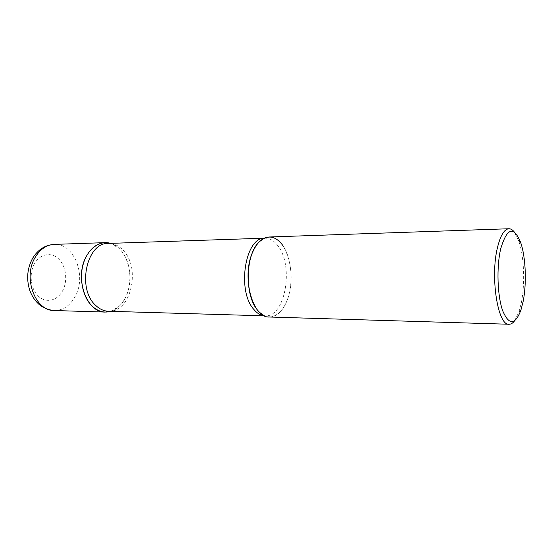 <?xml version="1.0" encoding="UTF-8"?>
<svg xmlns="http://www.w3.org/2000/svg" width="553" height="553" viewBox="0 0 553 553"><rect width="100%" height="100%" fill="white"/><g stroke="black" fill="none" stroke-linecap="round" stroke-linejoin="round"><path stroke-width="0.41" stroke-dasharray="2.77 2.07" d="M110.745 311.325C117.029 309.258 122.006 304.537 125.662 297.161C135.547 278.118 127.397 247.709 110.607 243.355L118.978 248.311L120.443 249.797C133.529 263.339 132.824 294.113 119.095 306.341L110.745 311.325M269.297 317.014C276.984 316.731 283.005 310.98 287.373 299.754C297.327 275.131 286.461 235.537 269.131 236.995M514.546 320.913L518.914 312.01L521.175 303.493C525.226 284.436 524.189 256.44 518.762 240.949L514.359 232.066M282.742 245.359C291.341 257.65 293.602 281.207 287.954 298.088C282.424 315.079 269.546 322.268 259.481 312.307M54.36 310.53C63.194 310.385 70.162 305.657 75.249 296.36C86.869 275.885 74.15 242.919 54.222 244.391M34.48 263.74C28.742 273.749 30.705 289.316 38.516 296.346C46.252 303.528 57.491 300.625 62.648 290.719C67.915 280.903 66.201 266.339 58.86 259.094C51.595 251.712 40.106 253.62 34.48 263.74M264.21 238.225L264.97 238.177C269.947 238.143 274.378 240.838 278.263 246.272C294.085 266.74 285.058 317.567 265.136 315.853L264.375 315.811M118.978 248.311C115.501 244.931 111.962 243.306 108.353 243.431C113.925 243.361 118.895 245.684 123.271 250.412C141.133 268.267 130.826 312.977 108.492 311.263C112.107 311.374 115.639 309.735 119.095 306.341M520.85 310.309L518.914 312.01M520.705 242.643L518.762 240.949"/><path stroke-width="0.83" d="M86.303 256.419C74.054 277.668 86.607 312.957 105.222 312.065L110.745 311.325C104.095 313.205 97.86 311.443 92.033 306.03C82.694 297.044 78.83 278.332 83.441 263.428C87.982 248.477 99.92 240.078 110.607 243.355L105.077 242.643C97.439 243.106 91.183 247.696 86.303 256.419M514.359 232.066C512.61 229.813 510.778 228.714 508.871 228.748L269.131 236.995C262.336 237.451 256.758 242.712 252.389 252.769C241.405 277.343 252.749 318.258 269.297 317.014L509.071 324.252C510.979 324.279 512.804 323.166 514.546 320.913M508.871 228.748C504.281 229.156 500.5 235.371 497.52 247.385C490.02 276.859 497.894 326.118 509.071 324.252M500.686 248.871C496.4 267.147 497.341 295.717 502.663 310.689C508.974 325.399 515.037 325.268 520.85 310.309L522.986 302.201C526.829 284.069 525.841 257.366 520.705 242.643C513.696 225.617 507.025 227.691 500.686 248.871M264.216 315.735L259.481 312.307L257.546 310.143C244.288 295.074 245.408 254.145 259.336 241.751C267.68 234.486 275.484 235.689 282.742 245.359M54.36 310.53C48.526 310.039 43.397 307.973 38.986 304.337C34.701 300.452 31.549 295.551 29.523 289.634C26.288 278.567 27.325 268.115 32.627 258.286C37.908 249.645 45.111 245.014 54.222 244.391C46.431 244.848 40.051 249.237 35.088 257.546C22.625 277.772 35.371 311.325 54.36 310.53L105.222 312.065M264.375 315.811C260.498 315.41 256.91 313.192 253.613 309.162C236.843 290.519 245.131 237.894 264.21 238.225M264.431 315.832L108.492 311.263C103.853 311.09 99.568 309.12 95.641 305.346C76.653 288.721 86.662 242.214 108.353 243.431L264.272 238.198M54.222 244.391L105.077 242.643M259.336 241.751L264.051 238.302"/></g></svg>
